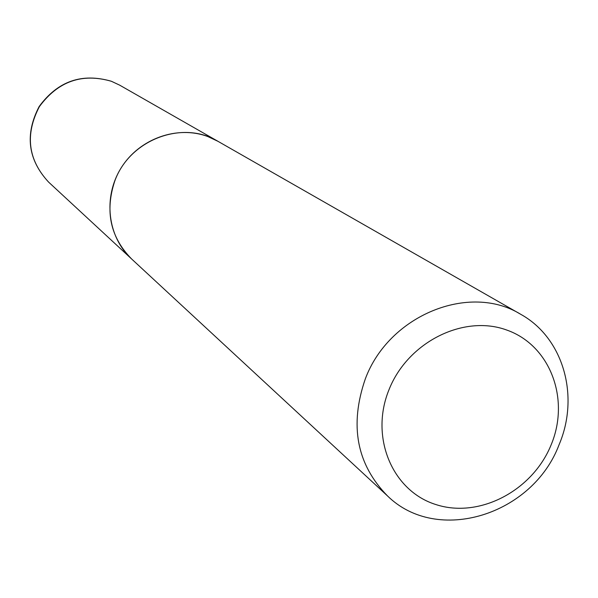 <?xml version="1.0" encoding="UTF-8"?>
<svg xmlns="http://www.w3.org/2000/svg" width="598" height="598" viewBox="0 0 598 598"><rect width="100%" height="100%" fill="white"/><g stroke="black" fill="none" stroke-linecap="round" stroke-linejoin="round"><path stroke-width="0.9" d="M217.874 141.27L207.932 136.606C177.389 125.057 139.304 138.601 121.14 167.926C102.774 197.123 107.528 236.898 131.485 258.852L131.553 258.919M520.723 314.301L217.956 141.315C182.554 119.607 129.415 139.738 114.734 181.157C104.77 211.415 110.406 237.354 131.62 258.979L387.474 495.892C437.235 544.972 532.773 515.065 559.123 444.606C579.843 396.1 563.406 337.863 520.723 314.301C469.452 282.592 388.969 315.139 365.326 378.87C349.277 425.35 356.662 464.354 387.474 495.892M388.954 389.821C369.579 437.325 392.4 491.145 436.032 504.6C479.402 518.75 532.669 490.674 551.169 444.755C570.298 399.053 550.22 345.315 506.805 330.066C463.689 314.114 407.679 342.108 388.954 389.821M48.595 182.098C27.814 159.621 24.675 134.423 39.162 106.511C57.804 81.141 81.866 72.724 111.37 81.261L119.712 85.178L111.437 81.298C82.076 72.807 58.051 81.261 39.363 106.653C24.847 134.595 27.927 159.741 48.595 182.098L131.485 258.852M119.712 85.178L217.799 141.225"/></g></svg>
